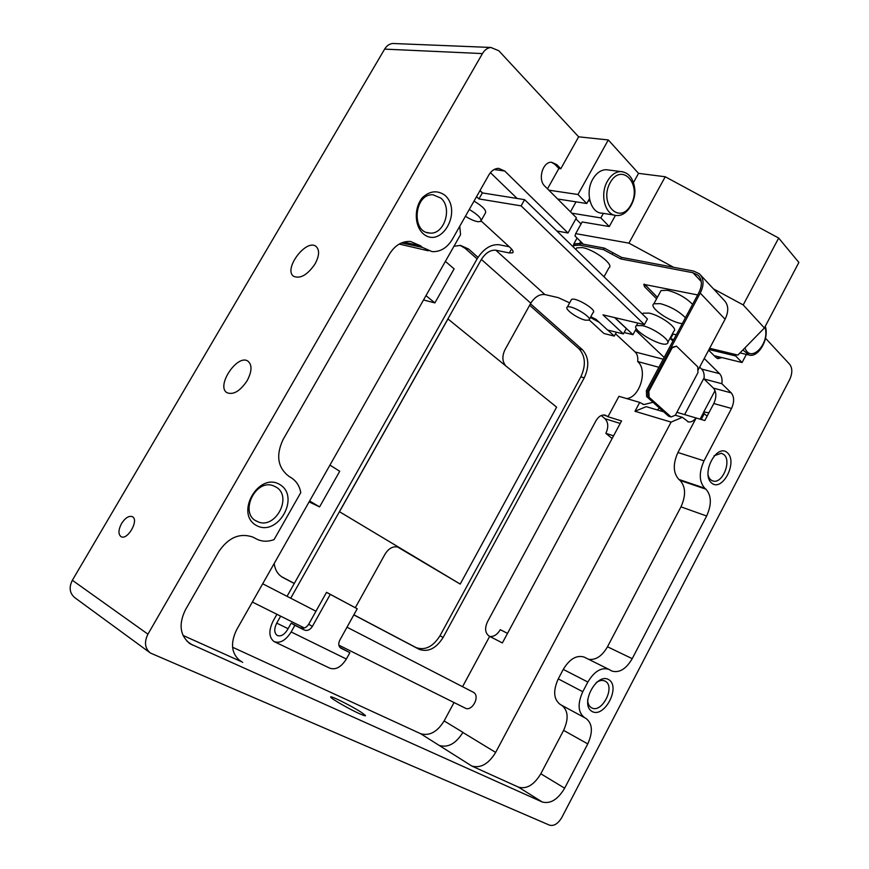 <?xml version="1.0" encoding="UTF-8"?>
<svg xmlns="http://www.w3.org/2000/svg" width="869" height="869" viewBox="0 0 869 869"><rect width="100%" height="100%" fill="white"/><g stroke="black" fill="none" stroke-linecap="round" stroke-linejoin="round"><path stroke-width="1.3" d="M556.779 164.61L554.867 164.36L558.876 168.488L560.787 168.749L556.779 164.61L551.598 162.253C542.701 161.558 537.52 179.666 544.754 186.096L576.429 217.804L568 233.001L504.726 171.019L498.621 168.358C494.711 168.445 491.485 170.606 488.932 174.832L452.391 239.236C447.144 247.893 440.366 252.021 432.056 251.619L422.41 247.404L420.487 245.764L403.618 242.169M490.876 47.458C487.455 47.882 484.652 49.924 482.447 53.585L384.63 49.12C386.694 45.753 389.388 43.874 392.723 43.483L490.876 47.458L498.817 50.76L578.645 136.824L560.787 168.749M482.447 53.585L147.936 634.174C144.037 642.093 144.841 648.372 150.348 652.999L549.545 825.17C553.998 826.289 558.104 823.693 561.874 817.381L789.725 379.481C792.485 373.29 792.485 368.25 789.725 364.35L765.513 338.247M673.757 339.54L670.542 338.758L673.073 334.033M626.69 398.589C639.845 397.448 648.035 369.988 637.683 361.547L658.887 367.283M703.999 379.003L721.867 383.718L731.242 392.886L713.427 388.117L703.999 379.003C704.553 374.658 703.781 371.345 701.663 369.075L719.597 373.681L704.227 358.495M721.846 357.572L718.152 358.625L715.915 357.441L708.648 350.174M719.597 373.681C721.694 375.973 722.454 379.308 721.867 383.718M676.875 412.308L696.156 418L677.918 452.499L704.02 460.842L731.524 408.463C734.403 402.021 734.305 396.829 731.242 392.886M704.02 460.842C698.795 472.595 699.045 481.719 704.77 488.193L705.91 489.171C711.548 495.569 711.787 504.52 706.638 516.012L632.219 658.659C626.125 669 619.369 673.138 611.961 671.074L608.713 669.293C601.196 667.153 594.244 671.4 587.857 682.035L582.773 691.713C577.342 703.901 577.961 712.569 584.631 717.685L585.945 718.413C592.506 723.475 593.114 731.97 587.759 743.897L564.654 788.183C557.855 799.556 550.37 804.151 542.213 801.978L190.126 643.799C179.959 635.695 178.395 624.366 185.434 609.81L218.901 551.457C228.493 537.433 239.822 532.643 252.879 537.085L257.278 539.388C262.525 541.724 268.119 541.8 274.061 539.616L300.783 492.582C299.523 485.912 296.296 480.948 291.104 477.668L288.921 476.353C277.7 467.609 275.734 455.389 283.012 439.681L389.41 254.193C394.906 245.319 401.923 241.071 410.45 241.452L420.487 245.764M444.982 195.308C437.455 190.007 429.927 190.767 422.421 197.611C413.937 207.908 414.328 225.473 423.084 233.652C441.235 249.457 462.851 211.341 444.982 195.308M279.807 484.544C258.723 471.585 234.532 513.655 256.431 525.484C277.711 537.379 300.761 496.731 279.807 484.544M727.44 452.76C738.02 462.189 722.28 492.386 711.602 483.034C700.62 473.79 716.892 442.81 727.44 452.76M608.756 679.656C620.977 686.706 604.444 718.446 592.104 711.494C579.438 704.705 596.558 672.106 608.756 679.656M670.542 338.758L672.932 341.093M699.643 367.109L701.663 369.075M713.427 388.117C716.523 392.028 716.643 397.166 713.797 403.531L704.824 420.531L696.156 418M517.12 198.458L490.42 172.659M309.092 501.891L319.575 506.909L339.725 471.27L329.938 465.1M423.529 299.968L434.88 302.912L454.118 268.869L445.395 261.384M309.614 500.989L319.575 506.909M425.973 295.645L434.88 302.912M453.966 246.253L460.527 245.406L468.597 249.045L477.993 257.354M530.459 303.759L582.447 349.74C588.878 357.04 589.475 366.414 584.25 377.841L443.125 637.444C436.151 648.47 428.178 652.434 419.195 649.339L353.824 614.894M460.125 245.373L465.132 248.328L477.103 258.886M529.634 305.247L579.026 348.827C585.456 356.116 586.064 365.469 580.84 376.874L439.996 635.76C433.034 646.753 425.06 650.696 416.088 647.601L353.868 614.807M294.265 583.501L283.022 577.57C277.971 574.757 275.028 570.064 274.191 563.481M294.309 583.414L281.523 576.668M462.558 686.706L489.671 636.369L488.975 635.967C485.076 632.936 484.587 628.178 487.52 621.704L595.906 420.857C598.513 416.468 601.576 414.546 605.106 415.089L607.952 416.74L618.945 396.318L639.725 402.401L643.962 404.574L653.01 402.282M247.176 380.655C240.137 391.126 233.413 395.145 227.005 392.701C215.577 386.216 237.682 353.292 248.078 361.265C252.249 365.034 251.945 371.498 247.176 380.655M315.056 263.915C307.55 274.854 300.446 279.003 293.744 276.364C282.87 269.607 306.225 238.247 316.044 246.438C319.716 249.914 319.39 255.736 315.056 263.915M121.562 523.518C118.325 529.764 118.119 534.12 120.943 536.586C127.33 540.909 139.355 520.064 132.436 516.707C128.97 515.491 125.353 517.761 121.562 523.518M384.63 49.12L72.355 580.275L147.936 634.174M612.124 438.508L605.867 433.349C608.637 427.233 608.354 422.356 605.009 418.717L601.218 415.534M489.92 636.499C493.961 636.771 497.405 634.5 500.272 629.688L507.518 633.371M149.881 652.652L74.94 597.785C69.607 593.342 68.738 587.498 72.355 580.275M392.723 43.483L395.015 43.58M607.952 416.74L621.552 420.944L502.38 642.941L489.671 636.369M613.557 435.825L605.867 433.349M664.166 357.431L635.424 330.144M704.27 413.698L701.218 419.477M663.666 411.808L646.21 406.67L634.967 411.276L639.725 402.401M659.408 407.995L657.333 409.951M556.877 231.002L568 233.001M459.744 226.288L460.559 234.619L236.596 629.829C230.046 643.516 231.426 654.031 240.735 661.363L183.001 635.413M359.462 713.688C349.544 709.256 331.469 698.882 330.763 697.231C328.449 694.429 351.326 705.769 361.33 712.341L365.447 715.459C365.892 716.262 363.894 715.676 359.462 713.688M564.654 788.183L540.811 773.779C534.087 784.924 526.636 789.378 518.478 787.14L471.791 766.024C480.611 768.5 488.563 763.96 495.656 752.413L671.096 422.106L634.967 411.276M232.566 647.242L420.553 733.664L439.203 745.439C448.013 747.981 455.899 743.647 462.862 732.458L495.656 752.413M346.992 627.201L473.323 692.245C480.666 695.873 471.986 712.363 465.013 707.996L464.915 707.942M420.553 733.664C429.384 736.249 437.248 732.002 444.135 720.922L454.031 702.532M671.096 422.106L682.371 417.316L675.289 415.23M682.371 417.316L688.422 421.932C691.127 422.367 693.658 421.02 696.036 417.891M637.683 361.547C638.161 357.376 637.325 354.194 635.163 351.988L615.534 333.794M321.28 480.394L318.315 485.63M437.118 275.984L434.283 280.98M428.341 250.815L399.219 244.07M588.519 659.267C595.678 660.353 602 656.204 607.485 646.786L680.97 506.844C686.043 495.558 685.728 486.749 680.036 480.405L678.885 479.438C673.106 473.018 672.78 464.035 677.918 452.499M540.811 773.779L563.612 730.362C568.869 718.663 568.207 710.288 561.613 705.226L560.288 704.509C553.596 699.393 552.912 690.855 558.256 678.885L563.264 669.402C569.586 658.984 576.505 654.868 584.044 657.04L584.783 657.409M587.629 699.675C587.759 703.792 589.139 706.53 591.767 707.909C602.032 713.558 615.697 686.553 605.291 681.253L604.715 680.948C602.174 679.895 599.338 680.449 596.232 682.599M707.953 474.507C708.767 478.091 710.462 480.253 713.058 481.013C722.4 484.131 731.926 460.918 723.91 454.585L721.368 453.227L714.112 455.758M275.799 486.944C293.277 496.156 275.169 530.383 257.42 521.53C238.356 514.187 255.421 477.592 273.92 486.032L275.799 486.944M440.844 198.099C452.868 207.919 444.157 235.075 429.677 233.033C410.831 232.61 414.231 193.059 433.11 194.819L440.844 198.099M554.867 164.36L551.424 162.253M716.958 358.224L720.021 357.126M479.949 190.669L482.349 192.918L479.949 190.669M590.779 316.729L596.069 319.401L607.583 330.035L623.399 333.924L626.299 328.569L614.655 317.598L626.353 328.46L614.883 317.652L632.969 334.695L624.148 332.534M482.577 192.961L480.025 190.539L482.577 192.961M447.959 318.966L556.616 407.17L460.212 584.077L339.497 511.722L447.959 318.966L339.497 511.722M339.421 511.689L460.212 584.077M290.724 598.22L481.372 259.44C485.586 252.922 490.398 249.837 495.808 250.196L509.31 252.955L511.537 248.99M509.256 246.763L498.893 244.71C490.779 244.2 483.566 248.816 477.277 258.571L287.042 596.33M276.918 614.296L273.17 620.944C268.543 630.514 268.825 637.39 274.028 641.561C279.948 643.723 285.662 640.529 291.158 631.959L294.873 625.332L291.213 623.127L287.52 629.721C284.217 634.859 280.785 636.781 277.233 635.467C274.115 632.98 273.952 628.863 276.722 623.116L280.644 616.143M569.64 302.857L558.322 297.654L544.874 294.558C539.497 294.048 534.804 296.916 530.785 303.183L504.943 349.805C501.934 356.225 502.249 361.623 505.888 365.99M291.158 631.959L346.351 659.028L349.881 652.652L340.887 648.187C338.497 646.449 338.128 643.777 339.79 640.192L357.224 608.756L326.548 592.321L330.274 594.385L312.384 626.419C310.092 629.895 307.42 631.1 304.367 630.047L294.873 625.332M330.274 594.385L357.224 608.756M397.415 546.894L460.135 584.044L398.654 547.285C393.494 545.765 388.986 548.002 385.13 553.987L355.323 607.703M349.881 652.652L339.779 647.264M346.351 659.028C341.104 667.262 335.499 670.271 329.547 668.065L274.691 641.876M481.111 220.943L510.103 247.546C512.895 250.174 513.731 251.945 512.623 252.825L509.31 252.955M623.399 333.924L602.977 314.85L644.407 324.604L521.107 205.866L478.938 198.925L476.538 196.687M304.367 630.047L291.213 623.127M300.696 627.831C303.748 628.884 306.409 627.69 308.701 624.235L312.384 626.419M326.548 592.321L308.701 624.235M644.407 324.604L647.438 318.977L524.604 199.653L482.349 192.918L478.938 198.925M521.107 205.866L524.604 199.653M636.325 328.482L632.969 334.695M589.16 319.933L603.966 333.511L614.296 336.086L616.393 332.208M614.296 336.086L607.811 330.101M599.121 322.225L590.366 317.489M585.565 320.194C577.831 318.771 563.796 308.767 567.305 307.126C570.792 304.248 593.527 317.978 588.91 320.15L585.565 320.194M589.367 319.325L593.071 312.547C597.731 310.287 575.028 296.546 571.487 299.512L571.031 300.337M469.282 209.472C478.319 214.925 482.11 218.912 480.666 221.454L477.863 221.704C474.333 221.084 470.194 219.27 465.426 216.272M481.22 220.454L485.337 213.187C486.814 210.591 483.045 206.561 474.029 201.108M709.658 348.273L737.879 355.084L764.394 327.982L743.212 304.943L713.438 288.845M673.562 267.283L628.928 243.146L575.702 233.631L575.006 235.977L583.36 244.189L579.612 243.494L573.877 243.852L573.182 246.579M675.289 334.565L676.028 335.293M615.437 215.36L609.278 226.548L600.848 217.923L571.791 213.166M600.848 217.923L603.368 213.361M576.017 201.836L570.466 211.84M589.454 198.664L586.771 203.509L577.983 194.504L548.806 190.159M557.637 199.001L586.771 203.509M746.352 354.422L742.072 362.536L735.641 355.953L708.995 349.512M735.641 355.953L736.304 354.704M578.645 136.824L608.3 139.942L577.983 194.504M558.876 168.488L547.492 188.834M608.3 139.942L638.541 173.365L665.241 176.755L628.928 243.146M764.394 327.982L798.872 262.449L778.667 238.052L665.241 176.755M778.667 238.052L743.212 304.943M638.541 173.365L633.523 182.49M609.278 226.548L582.154 221.964L575.702 233.631M575.865 218.825L581.035 223.985M714.155 355.682L742.072 362.536M642.376 325.614C653.933 328.047 672.117 341.311 667.175 343.603C661.961 347.839 629.938 329.101 636.466 325.593L642.376 325.614M667.848 342.343L673.823 331.198C678.841 328.775 660.733 315.425 649.132 313.112L643.179 313.177L642.506 314.187M604.009 276.787L608.908 267.848C614.698 265.012 594.342 249.468 582.165 247.556L576.69 247.882L575.875 249.36M682.284 323.626C670.596 322.66 647.905 306.866 653.901 303.781L660.331 303.65C670.477 306.475 678.852 311.178 685.435 317.739M692.593 304.389C686.065 297.741 677.711 293.049 667.533 290.3L661.059 290.539L660.201 292.114M697.753 366.859L676.484 346.166L672.182 347.796L648.861 391.343L649.121 397.296L671.107 416.99L675.332 415.208L697.926 372.682L697.753 366.859M672.182 347.796L671.085 347.524L676.484 346.166M671.085 347.524L647.774 391.039L648.861 391.343M649.121 397.296L671.107 416.99M701.261 281.589L692.962 272.747L698.003 275.147C702.185 279.427 702.456 285.314 698.795 292.81L646.373 390.637L647.774 391.039L648.046 396.981L646.645 396.579L668.652 416.262L670.042 416.675L648.046 396.981L647.774 391.039L700.24 293.103C704.238 284.902 703.944 278.46 699.36 273.778L693.82 271.139L621.531 257.387L604.335 248.089L580.546 243.668L574.8 244.026L573.931 245.536M672.389 333.881L676.299 334.804M657.399 297.317L644.494 284.141M681.991 324.18L681.296 323.485M656.606 298.784L644.602 286.781L643.755 284.348L697.666 294.928M697.861 370.476L725.083 319.227C728.95 311.211 728.591 304.856 724.018 300.174L700.642 275.147M692.962 272.747L620.694 258.908L603.499 249.609L579.721 245.167L573.974 245.514L573.138 246.796M646.645 396.579L646.373 390.637M707.192 416.045C704.205 414.013 703.075 412.645 703.781 411.939L708.898 412.818M608.593 170.009L606.171 169.705C600.859 169.857 596.395 173.029 592.767 179.199C584.815 192.56 590.735 213.361 602.13 213.166L614.35 215.121M253.433 537.346L256.214 538.856M465.132 248.328L468.597 249.045M579.026 348.827L582.447 349.74M580.84 376.874L584.25 377.841M439.996 635.76L443.125 637.444M415.936 647.524L419.043 649.262M282.262 577.146L283.022 577.57M607.344 416.218L603.314 414.969M620.205 423.453L605.009 418.717M684.642 414.567L704.14 377.798M703.564 412.612L700.11 419.162M504.726 171.019L494.081 169.542M518.478 787.14L542.213 801.978M471.791 766.024L439.203 745.439M238.139 659.354L242.69 662.406M186.976 641.257L192.603 645.146M444.135 720.922L462.916 732.35M731.524 408.463L713.797 403.531M401.5 242.929L422.41 247.404M680.036 480.405L705.91 489.171M704.77 488.193L678.885 479.438M706.638 516.012L680.97 506.844M607.485 646.786L632.219 658.659M587.857 682.035L563.264 669.402M558.256 678.885L582.773 691.713M561.613 705.226L585.945 718.413M584.631 717.685L560.288 704.509M587.759 743.897L563.612 730.362M635.163 351.988L663.221 359.201M495.808 250.196L544.874 294.558M276.722 623.116L288.084 628.7M481.372 259.44L530.785 303.183M399.599 547.752L398.404 547.188M580.688 241.56L579.612 243.494M644.602 286.781L645.406 285.293M620.694 258.908L621.531 257.387M612.091 254.259L612.927 252.738M603.499 249.609L604.335 248.089M579.721 245.167L580.546 243.668M725.083 319.227L700.24 293.103M744.918 347.882C750.664 364.111 770.499 343.125 764.894 327.026M765.285 326.288C769.489 338.867 758.485 357.691 749.23 355.117L742.886 349.957M610.136 182.653C598.491 203.715 619.847 225.668 630.927 204.834C642.408 184.532 621.748 161.667 610.136 182.653M606.171 169.705L620.868 171.573C628.863 172.442 633.523 178.438 634.837 189.551C636.01 200.207 627.418 216.544 616.664 215.49C605.259 215.708 599.404 194.699 607.42 181.186C611.07 174.951 615.545 171.747 620.868 171.573L622.845 171.78M416.088 647.601L419.195 649.339M687.748 421.726L688.422 421.932M239.844 660.766L240.735 661.363M642.702 404.204L643.962 404.574M189.105 643.093L190.126 643.799M611.233 670.716L611.961 671.074M608.713 669.293L584.044 657.04M713.058 481.013L712.33 480.763M257.42 521.53L255.931 520.748M429.677 233.033L427.005 232.501M717.533 358.473L718.152 358.625M315.979 611.222L262.688 583.783M465.371 708.181L338.845 645.146M304.389 627.983L252.336 602.043M512.623 252.825L513.112 251.945M571.487 299.512L567.305 307.126M577.092 238.03L573.877 243.852M643.179 313.177L642.593 314.263M637.835 323.051L636.466 325.593M576.69 247.882L575.843 249.425M661.059 290.539L653.901 303.781M573.974 245.514L574.8 244.026M699.165 276.396L698.003 275.147M703.781 411.939L715.046 390.615M740.008 352.901L748.003 354.813M589.975 201.054L588.27 200.804"/></g></svg>

